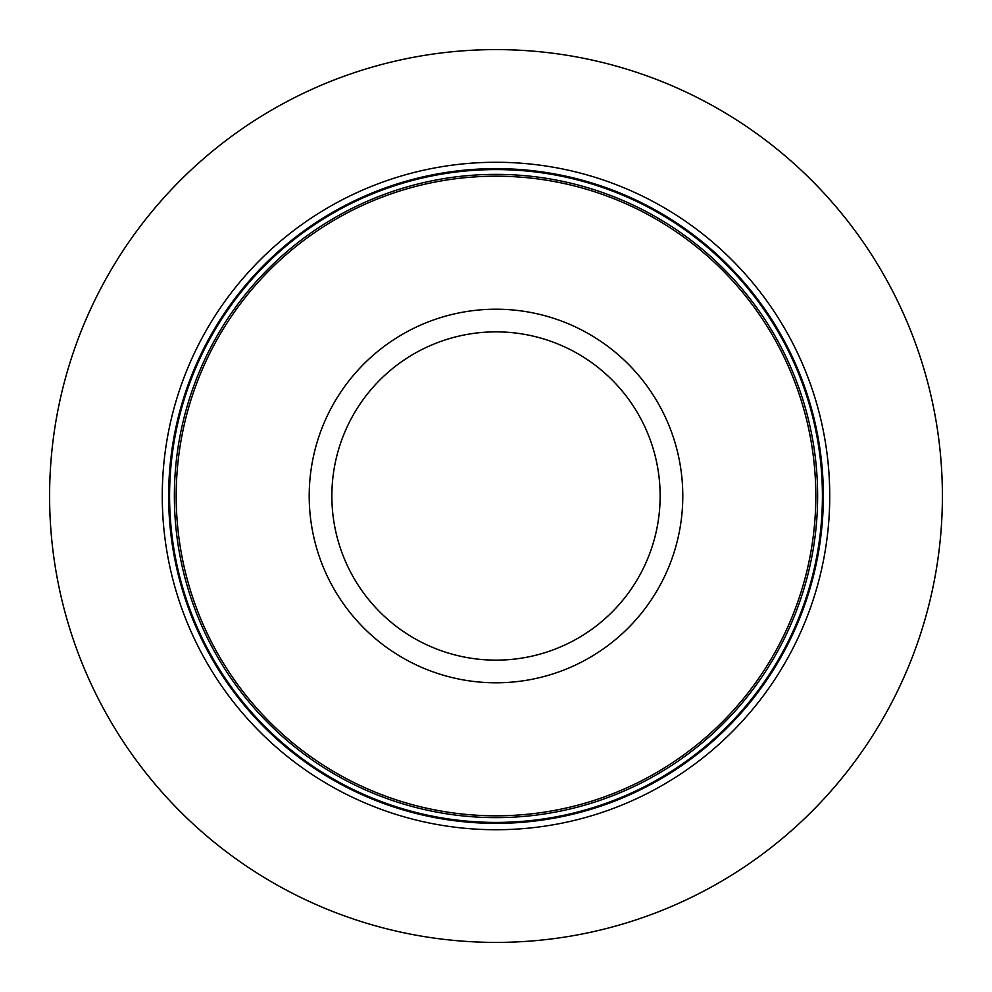 <?xml version="1.0" encoding="UTF-8"?>
<svg xmlns="http://www.w3.org/2000/svg" width="992" height="992" viewBox="0 0 992 992"><rect width="100%" height="100%" fill="white"/><g stroke="black" fill="none" stroke-linecap="round" stroke-linejoin="round"><path stroke-width="1.49" d="M942.4 496A446.4 446.4 0 0 1 496 942.4A446.4 446.4 0 0 1 49.6 496A446.4 446.4 0 0 1 496 49.6A446.4 446.4 0 0 1 942.4 496M829.734 496A333.734 333.734 0 0 0 496 162.266A333.734 333.734 0 0 0 162.266 496A333.734 333.734 0 0 0 496 829.734A333.734 333.734 0 0 0 829.734 496M815.808 496A319.808 319.808 0 0 0 496 176.192A319.808 319.808 0 0 0 176.192 496A319.808 319.808 0 0 0 496 815.808A319.808 319.808 0 0 0 815.808 496M823.36 496A327.36 327.36 0 0 0 496 168.64A327.36 327.36 0 0 0 168.64 496A327.36 327.36 0 0 0 496 823.36A327.36 327.36 0 0 0 823.36 496M822.418 496A326.418 326.418 0 0 1 496 822.418A326.418 326.418 0 0 1 169.582 496A326.418 326.418 0 0 1 496 169.582A326.418 326.418 0 0 1 822.418 496M817.631 496A321.631 321.631 0 0 0 496 174.369A321.631 321.631 0 0 0 174.369 496A321.631 321.631 0 0 0 496 817.631A321.631 321.631 0 0 0 817.631 496M309.206 496A186.794 186.794 0 0 0 496 682.794A186.794 186.794 0 0 0 682.794 496A186.794 186.794 0 0 0 496 309.206A186.794 186.794 0 0 0 309.206 496M331.861 496A164.139 164.139 0 0 0 496 660.139A164.139 164.139 0 0 0 660.139 496A164.139 164.139 0 0 0 496 331.861A164.139 164.139 0 0 0 331.861 496"/></g></svg>
